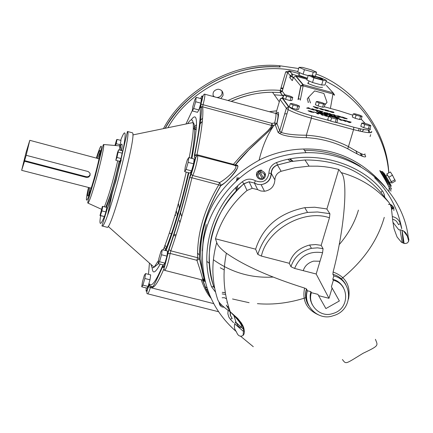 <?xml version="1.0" encoding="UTF-8"?>
<svg xmlns="http://www.w3.org/2000/svg" width="433" height="433" viewBox="0 0 433 433"><rect width="100%" height="100%" fill="white"/><g stroke="black" fill="none" stroke-linecap="round" stroke-linejoin="round"><path stroke-width="0.65" d="M118.582 149.791L122.631 150.857L121.013 158.521L119.881 161.374L115.828 160.307L116.953 157.455L118.582 149.791L117.462 152.654L115.828 160.307M121.013 158.521L116.953 157.455M122.393 153.25L118.333 152.178M117.083 139.415L121.013 140.454L120.103 144.725L116.174 143.68L117.083 139.415L116.601 139.718L114.945 145.477M120.103 144.725L119.762 145.824M115.6 145.537L116.174 143.68M102.816 206.384L106.854 207.434L105.896 211.943L104.472 216.549L99.974 215.591L100.424 215.504L101.847 210.893L102.816 206.384L102.356 206.498L99.974 215.591M105.896 211.943L101.847 210.893M104.472 216.549L100.424 215.504M162.207 249.679L167.598 251.064L166.943 256.136L161.525 254.75L162.207 249.679L160.876 251.584L158.879 258.517L158.197 263.594L159.517 261.732L161.525 254.75M166.943 256.136L164.93 263.112L159.517 261.732M164.93 263.112L163.587 264.969L158.197 263.594M188.745 157.574L187.305 159.842L185.281 166.873L184.68 171.679L186.109 169.455L188.149 162.375L188.745 157.574L194.168 159.008L193.589 163.815L188.149 162.375M193.589 163.815L191.548 170.889L186.109 169.455M191.548 170.889L190.098 173.108L184.68 171.679M194.79 99.725L192.842 106.496L192.29 110.918L193.692 108.559L195.651 101.739L196.198 97.333L194.79 99.725M195.651 101.739L200.858 103.146L201.388 98.735L196.198 97.333M200.858 103.146L198.899 109.96L193.692 108.559M198.899 109.96L197.48 112.315L192.29 110.918M145.542 273.586L150.684 274.895L150.007 279.799L148.097 286.43L142.933 285.125L144.844 278.489L145.542 273.586L144.335 275.312L142.441 281.905L141.737 286.814L142.933 285.125M150.007 279.799L144.844 278.489M148.097 286.43L146.879 288.113L141.737 286.814M86.243 176.734L86.27 177.373L24.529 161.244L24.611 160.632L86.243 176.734L87.655 176.783L88.873 176.269L89.755 175.333L90.188 173.947M86.27 177.373L88.657 177.097L90.042 175.522L89.977 173.232L88.256 171.576L26.169 155.306L29.79 140.319L26.088 152.34L21.65 170.331L24.529 161.244M24.611 160.632L26.169 155.306M29.79 140.319L99.054 158.814M91.211 188.166L21.65 170.331M88.651 195.012L89.788 188.074M97.771 158.202L100.245 151.626M101.143 150.565L101.176 152.649M96.786 157.942C98.621 152.465 99.742 149.915 100.142 150.3C100.483 153.066 98.524 162.31 94.264 178.039C90.946 189.616 88.776 195.635 87.764 196.089C87.401 195.803 87.747 193.048 88.797 187.814M120.022 163.939L121.245 159.874M127.454 131.486L132.417 132.807C137.239 133.716 110.951 232.537 106.935 227.206L101.955 225.923C105.793 231.217 132.114 132.352 127.454 131.486L115.941 180.907L101.955 225.923M107.633 214.974L112.023 193.973M119.838 164.708L121.094 160.519M107.752 214.654L112.244 193.215M178.694 212.278L178.602 210.947M196.863 155.723L196.993 154.678C201.708 130.788 203.591 114.837 202.649 106.827L203.023 104.775C204.587 98.789 205.155 95.265 204.728 94.194L275.675 113.424C276.308 114.355 275.967 117.543 274.646 122.988L271.859 123.367L272.503 125.483L271.551 125.418L270.917 127.058L267.875 130.788L247.449 149.244L240.477 156.345L233.419 164.356L235.233 165.016L248.997 149.726L268.969 130.966L271.913 127.156L272.509 125.483L275.301 124.904L278.035 132.292C281.374 135.567 290.835 137.353 306.407 137.645C321.091 138.5 334.877 142.219 347.753 148.79C359.845 155.674 365.809 158.18 365.647 156.318L365.035 154.992M234.746 165.498L235.238 165.633C239.173 167.517 225.176 179.89 219.531 182.574L218.762 184.859C204.143 209.48 197.075 233.766 197.562 257.711L199.559 258.653C199.304 234.767 206.384 210.443 220.808 185.681C227.715 182.082 244.196 163.647 235.233 165.016L234.643 165.471M320.014 261.223L316.177 274.002L303.252 270.668C304.735 265.905 308.182 262.723 313.606 261.126L320.014 261.223L322.58 252.693L323.061 248.656L317.476 247.844L311.419 248.326C300.724 251.227 293.904 257.364 290.96 266.739L294.619 268.438C299.863 255.957 309.184 250.707 322.58 252.693M329.448 217.788L329.919 213.837L328.458 213.469L317.562 211.981L307.549 212.419C281.666 217.804 265.093 231.807 257.824 254.42L261.408 256.092C266.82 229.755 304.139 208.76 329.448 217.788L321.172 245.359L323.061 248.656M257.824 254.42L255.627 249.186C262.804 226.827 279.188 212.987 304.767 207.667L314.667 207.234L325.437 208.717L326.883 209.074L329.919 213.837M290.96 266.739L289.309 263.302C292.226 253.992 298.997 247.903 309.617 245.024L315.63 244.548L321.172 245.359M289.309 263.302L261.408 256.092M255.627 249.186L215.466 238.794C221.182 219.796 231.698 203.689 247.016 190.471L252.228 188.317L257.646 189.632L260.861 190.991L264.498 191.267C270.906 190.136 274.376 186.358 274.895 179.933C275.096 175.766 277.174 172.886 281.12 171.289L294.862 167.755L309.059 166.158L317.725 166.175L324.165 166.678L330.514 167.587L338.768 169.422L326.883 209.074M316.177 274.002L328.988 298.31L318.585 295.647L325.887 308.572L339.369 300.967L332.089 288.037L328.988 298.31M338.768 169.422L341.117 172.588C348.365 178.629 344.847 227.422 333.101 272.011L332.912 274.343L333.816 275.945L332.804 279.29L333.356 280.286L331.402 286.77L332.089 288.037M303.252 270.668L294.619 268.438M318.585 295.647L317.93 294.359L311.37 292.676L310.862 291.653L307.473 290.787L306.44 288.898L304.605 288.069C270.176 277.228 244.093 265.613 226.362 253.213C220.83 248.98 217.626 245.43 216.744 242.572L215.466 238.794M331.402 286.77L339.369 300.967M311.37 292.676C307.111 304.767 320.48 318.152 332.696 313.541C350.216 309.14 349.485 283.929 333.356 280.286M332.804 279.29C337.302 280.4 340.863 283.198 343.488 287.685M312.058 304.339L310.65 300.719L310.185 297.893L310.196 295.117L310.862 291.653M307.473 290.787C302.369 305.33 318.488 321.367 333.156 315.727C354.021 310.358 353.063 280.308 333.816 275.945M230.334 311.879C232.878 314.65 242.994 324.349 241.473 327.229C239.444 327.981 237.56 326.098 235.817 321.578C233.723 325.205 233.934 328.631 236.445 331.851C237.928 335.905 240.147 337.096 243.097 335.434L244.044 333.978L244.456 331.543L243.779 327.83L242.794 325.486L241.338 322.98L237.609 318.342L230.291 311.841C222.86 306.775 218.633 302.591 217.615 299.306C211.607 280.714 211.315 261.803 216.744 242.572M375.416 339.331C377.874 345.648 379.492 345.496 363.103 353.268C344.971 364.353 346.221 364.462 342.406 359.52M384.704 197.221L384.336 194.644L383.124 191.889L382.274 190.731L380.986 192.604L389.126 202.714L390.436 204.928L391.356 207.829L392.872 221.772L394.084 228.927L397.077 237.019L401.396 242.204L404.882 243.595L407.199 243.059L408.492 241.603L408.871 239.714L408.422 237.679L403.545 230.968M263.74 178.575L262.674 179.175L258.506 171.777L259.578 171.176L263.821 178.705C266.474 175.565 266.008 173.048 262.425 171.143L259.648 171.306M259.654 171.306L261.034 171.003L260.569 170.115L261.954 170.256M262.674 179.175L258.506 171.777M221.241 305.379L220.283 305.693L219.645 304.659M227.233 301.974L226.849 302.223M219.347 302.553L219.596 304.605L220.651 304.361M257.067 176.837C255.616 173.368 256.785 171.127 260.569 170.115M222.151 297.763L224.5 297.72L226.497 298.884M219.347 303.663L218.974 302.034M393.267 206.839L393.7 207.683L391.567 208.885M391.432 208.17L393.251 206.795L390.561 205.215M393.7 207.683L393.05 208.609L391.654 209.393M388.439 204.273L390.853 204.56L392.747 206.243M408.579 241.403C406.089 195.51 361.934 151.236 306.104 152.697C290.186 153.352 275.816 156.789 262.993 163.008C234.264 175.966 207.651 207.964 203.039 243.741C199.7 279.788 210.714 309.016 236.082 331.418M226.297 305.108L230.28 311.814L230.502 315.468L232.202 318.493M237.755 178.531L237.371 179.966M236.423 187.218L236.548 190.823M292.519 161.271L289.623 159.133M265.083 173.925L264.352 174.234M265.066 174.845L264.574 175.067M324.95 104.542L327.034 102.356L324.826 104.948M308.453 102.432L307.235 98.962L308.502 97.29L310.504 102.994M327.034 102.356L323.884 93.452L314.634 90.919L308.502 97.29M308.08 102.329L308.069 101.338M322.894 79.369C321.08 79.667 317.503 78.736 312.161 76.581L311.728 76.186L312.361 76.089L316.334 76.906L322.894 79.369M326.417 80.338L325.042 84.976L321.659 85.009L312.534 82.503L306.873 79.986L308.247 75.337L313.914 77.837L323.04 80.343L326.417 80.338L320.734 77.843L311.684 75.353L308.247 75.337M321.659 85.009L323.04 80.343M312.534 82.503L313.914 77.837M322.536 87.298C320.122 87.742 315.354 86.508 308.236 83.607L307.663 83.076L308.437 82.919M308.172 75.591L303.132 74.205L297.715 71.813L299.035 67.332L304.459 69.708L313.259 72.132L316.561 72.159L311.121 69.789L302.396 67.386L299.035 67.332M312.263 75.515L313.259 72.132M303.132 74.205L304.459 69.708M315.321 76.354L316.561 72.159M307.392 78.232L298.992 75.277L298.483 74.806L299.176 74.66M171.192 243.157L170.575 244.477M168.54 243.952L167.901 243.79M171.603 235.124L171.062 234.984M391.08 181.99L391.784 183.094L391.351 181.757L388.85 177.2L386.799 173.996L387.221 175.273M387.319 175.219L387.454 175.143C389.846 178.926 391.075 181.2 391.14 181.957L389.348 182.97M386.799 173.996L390.393 171.977L392.45 175.17L395.372 181.075L391.784 183.094M391.351 181.757L394.945 179.733M388.85 177.2L392.45 175.17M326.379 110.529L327.132 110.778M327.175 110.626L326.428 110.388M325.6 110.274L324.371 109.793L324.669 109.641L328.1 110.572L328.82 110.935L327.965 110.891L329.091 111.389L325.524 110.572L324.82 110.242L325.6 110.274L325.513 110.572M327.965 110.891L327.857 111.259L327.96 110.886M321.73 114.929L321.026 114.068L318.401 113.197L322.352 114.269L323.224 115.335L321.73 114.929M322.352 114.269L322.12 115.037M308.042 110.794L310.488 111.027L313.795 112.358L311.359 112.125L308.042 110.794M311.641 111.557L309.584 111.211L312.063 112.098L311.641 111.557M344.987 120.428L345.94 121.516L342.449 120.157L341.61 120.336L339.894 119.871L338.969 118.788L340.441 119.189L341.058 119.909L342.747 120.011L344.219 120.769L343.591 120.049L344.987 120.428L344.76 121.191M341.729 119.735L341.556 120.32M340.441 119.189L340.208 119.957M334.303 116.742L337.697 117.505L335.093 116.52L336.582 117.24L334.011 116.542L333.567 116.017L339.218 117.917L336.62 117.635L334.276 116.829M335.093 116.52L335.007 116.813M349.079 122.133L349.371 121.938L348.159 121.608L349.014 122.35M348.159 121.608L348.056 121.96M349.371 121.938L349.231 122.409M347.661 121.327L351.168 122.111L350.145 122.658L348.527 122.22L345.577 120.591L347.098 121.002L347.661 121.327L347.553 121.684M347.098 121.002L346.99 121.37M349.518 121.83L349.334 122.436M349.691 121.705L349.463 122.474M323.998 113.37L328.062 114.474L326.958 114.994L325.34 114.55L322.477 112.953L323.998 113.37L323.884 113.738M325.026 113.96L326.233 114.29L325.026 113.96L324.918 114.317M326.233 114.29L326.092 114.756M326.585 114.074L326.358 114.832M326.395 114.188L326.211 114.788M324.544 113.684L324.436 114.047M336.398 118.258L336.695 118.398M336.896 118.225L338.379 118.631L337.81 118.913M318.25 111.806L320.739 112.78L320.42 112.396L321.892 112.797L322.758 113.847L318.807 112.732L317.93 112.309L318.796 112.299L316.453 111.313L318.179 112.039M321.892 112.797L321.665 113.554M320.891 112.97L319.424 112.688L320.891 112.97M318.796 112.299L318.683 112.683M328.609 116.699L328.23 116.472L328.999 116.439M329.042 116.434L326.72 115.459L329.594 116.407M342.682 117.684L345.675 118.333L342.167 117.224L341.951 116.975L342.709 117.132L347.185 118.75L344.814 118.523L342.655 117.776M324.912 115.649L323.337 114.539L326.52 115.405L325.827 115.362L326.401 116.055L327.408 116.477L324.874 115.784M325.827 115.362L325.638 115.995M324.063 112.412L327.667 113.035L328.55 114.079L324.674 112.975L323.765 112.52L324.063 112.412L323.981 112.677M326.547 113.143L325.27 112.926L326.915 113.484L326.547 113.143M327.667 113.035L327.445 113.782M317.059 113.657L316.366 112.802L313.741 111.931L317.692 113.002L318.547 114.063L317.059 113.657M317.692 113.002L317.465 113.771M318.969 110.664L323.018 111.763L321.898 112.271L320.29 111.833L317.459 110.253L318.969 110.664L318.861 111.037M319.987 111.254L321.189 111.579L319.987 111.254L319.884 111.606M321.189 111.579L321.053 112.039M321.546 111.368L321.324 112.115M321.351 111.476L321.178 112.071M319.511 110.978L319.402 111.335M331.332 115.725L328.43 114.572L332.398 115.654L333.302 116.715L329.318 115.633L331.662 116.114L329.015 115.097L331.288 115.871M332.398 115.654L332.176 116.412M313.27 109.111L316.117 110.453L315.533 109.728L316.875 110.096L317.719 111.135L313.557 109.533L314.033 110.128L312.686 109.76L311.857 108.726L313.27 109.111L313.048 109.863M316.875 110.096L316.653 110.843M313.557 109.533L313.427 109.966M338.314 116.542L340.311 116.878L337.848 116.001L338.265 116.715M341.826 117.289L339.483 117.072L336.17 115.752L338.525 115.968L341.54 117.067L341.767 117.489M333.627 112.077L330.698 111.443L334.027 112.623L332.041 112.401L329.838 111.568L332.674 112.331L329.248 111.086L333.578 112.239M334.844 114.983L335.748 116.039L332.311 114.707L331.462 114.875L329.767 114.409L328.88 113.359L330.341 113.76L330.931 114.453L332.614 114.566L334.06 115.308L333.464 114.61L334.844 114.983L334.622 115.735M331.608 114.296L331.44 114.869M330.341 113.76L330.119 114.507M319.424 108.553L321.216 108.629L323.889 109.771L322.098 109.695L319.424 108.553M321.367 108.818L320.885 108.954L321.205 109.224L322.428 109.376L321.367 108.818M309.617 108.445L312.171 109.625L309.048 108.483L306.596 108.104L308.155 108.055L307.814 107.628L309.286 108.028L309.541 108.715M309.286 108.028L309.14 108.526M308.155 108.055L308.025 108.494M314.721 106.881L318.72 107.969L317.6 108.456L316.009 108.023L313.221 106.469L314.721 106.881L314.612 107.243M315.722 107.454L316.907 107.779L315.722 107.454L315.619 107.801M316.907 107.779L316.777 108.228M317.27 107.573L317.053 108.304M317.075 107.682L316.902 108.266M315.251 107.184L315.143 107.541M337.935 118.972L336.961 122.23L335.266 122.339L336.246 119.075L337.935 118.972L335.001 117.614L330.39 116.358L328.685 116.455L331.608 117.814L336.246 119.075M325.107 104.007L324.182 107.113L322.596 107.2L318.185 106.004L315.381 104.732L316.306 101.62L319.11 102.892L323.521 104.088L325.107 104.007L322.298 102.735L317.903 101.544L316.306 101.62M335.266 122.339L330.633 121.083L327.711 119.719L328.685 116.455M299.506 106.155L298.554 109.397L296.773 109.473L292.156 108.218L289.331 106.891L290.289 103.644L293.114 104.97L297.736 106.226L299.506 106.155L296.681 104.835L292.08 103.584L290.289 103.644M362.112 116.288L361.171 119.411L359.612 119.508L355.179 118.301L352.327 117.002L353.263 113.874L356.115 115.167L360.554 116.38L362.112 116.288L359.255 114.994L354.838 113.787L353.263 113.874M370.87 125.581L369.901 128.796L368.31 128.92L363.747 127.681L360.797 126.317L361.761 123.102L364.721 124.455L369.284 125.694L370.87 125.581L367.904 124.228L363.363 122.988L361.761 123.102M292.784 97.376L291.858 100.521L290.115 100.575L285.628 99.352L282.901 98.08L283.826 94.93L286.554 96.196L291.046 97.42L292.784 97.376L290.05 96.11L285.58 94.892L283.826 94.93M296.773 109.473L297.736 106.226M292.156 108.218L293.114 104.97M359.612 119.508L360.554 116.38M355.179 118.301L356.115 115.167M330.633 121.083L331.608 117.814M322.596 107.2L323.521 104.088M318.185 106.004L319.11 102.892M368.31 128.92L369.284 125.694M363.747 127.681L364.721 124.455M290.115 100.575L291.046 97.42M285.628 99.352L286.554 96.196M269.331 111.703L276.671 110.805M364.9 153.807C365.766 156.178 360.288 153.78 348.457 146.603L353.555 129.619L353.821 127.237L335.694 122.312M347.753 148.79L348.457 146.603C335.337 139.897 321.291 136.108 306.326 135.231C295.073 135.134 286.787 134.235 281.461 132.53L279.713 130.842L286.365 108.239L288.199 109.668C293.552 112.537 301.281 115.373 311.381 118.177L311.695 115.795C299.371 112.255 291.788 109.251 288.952 106.789L282.533 97.982L283.187 97.111M390.75 188.084C394.447 194.206 383.703 174.115 381.695 171.555L381.722 171.538M388.255 184.967C383.746 174.64 376.504 165.411 381.554 173.844C386.685 181.681 393.218 195.716 390.387 189.784M203.413 280.297C204.63 282.17 204.89 281.542 204.192 278.403M202.162 269.358L199.559 258.653L199.391 259.123L196.912 260.298C200.463 270.804 202.444 277.407 202.861 280.113L204.03 280.227L203.992 278.533L199.353 258.333C199.175 234.583 206.281 210.362 220.678 185.676L218.762 184.859L191.911 177.784L192.669 175.489L191.191 174.337L190.985 173.032L189.481 177.622C183.186 203.829 176.312 227.639 168.865 249.045L164.632 265.38L163.219 267.794L163.1 265.099L162.483 265.873C155.934 281.32 151.604 287.328 149.493 283.886L148.357 286.354C146.37 292.297 145.688 292.838 146.311 287.972M209.945 295.788L206.048 288.827L202.768 280.091M226.703 305.92L228.781 307.425M202.704 278.392L204.544 281.201M371.292 132.595L371.649 131.41C372.689 133.575 366.659 132.98 353.555 129.619L311.381 118.177L306.326 135.231L306.407 137.645M275.675 113.424L277.228 113.852C278.403 114.16 278.251 117.365 276.774 123.454L275.318 124.904L274.646 122.988L276.963 123.465L275.301 124.904L278.035 132.292M298.234 99.65L300.984 85.826L302.791 84.57L295.723 76.121L293.563 77.285L300.756 86.005L303.132 85.842L303.192 84.635L300.756 86.005L298.05 99.601M300.285 100.207L303.132 85.842L333.134 94.064L334.476 95.238M295.723 76.121L307.089 79.25M307.333 78.438L292.551 74.379L292.253 76.462L290.337 75.77L292.161 74.314L290.224 75.683L289.942 77.123L292.253 76.462L293.395 77.848M290.018 71.326L289.314 70.925L285.715 71.856L287.604 72.538L290.018 71.326L292.551 74.379L289.634 71.266L287.718 72.62L290.224 75.683L289.942 77.123M293.563 77.285L292.253 80.641L289.693 77.485M289.314 70.925L299.457 73.713M330.395 108.418L333.166 92.851L326.336 85.415M361.582 131.567L364.229 129.597M368.396 130.068L370.459 132.704M370.664 134.668L370.096 136.563M213.447 96.559C212.257 92.5 213.826 90.053 218.156 89.214C221.815 89.734 223.423 91.877 222.99 95.628L220.792 98.551M227.975 100.494C245.744 92.251 263.177 88.889 280.265 90.421L280.303 92.554L283.323 96.656M285.715 71.856L280.265 90.421L282.256 91.201L280.449 92.559L272.509 92.256C258.826 92.18 245.062 95.222 231.211 101.371M272.509 125.483L274.257 125.115M219.531 182.574L220.96 185.113L220.678 185.676L220.96 185.113C228.094 182.461 241.522 164.41 237.062 165.893L197.448 155.593C198.682 156.134 194.861 171.733 192.669 175.489L219.531 182.574M189.481 177.622L191.911 177.784C185.481 204.603 178.445 228.954 170.813 250.842L168.994 249.608L164.026 268.817L164.264 270.122L164.729 270.392C166.499 268.465 168.307 262.815 170.153 253.435L170.813 250.842L197.562 257.711L196.912 260.298L170.153 253.435L168.026 253.684L167.549 254.225M201.21 279.696C203.965 287.756 207.239 293.942 211.028 298.24M368.835 132.682L368.369 130.062M213.101 95.633L214.459 96.835M217.133 97.555L219.466 96.976L221.274 95.417L222.042 93.842L222.037 91.027M220.294 267.8L224.186 269.867M361.252 155.815L360.413 153.239M282.202 91.363L280.211 91.163M282.998 88.678L280.844 88.456M197.513 253.137L199.537 255.124M206.92 261.462L209.334 263.269M283.15 88.17L280.995 87.937M205.188 281.769C199.413 261.581 199.25 242.54 204.701 224.64C212.495 196.907 231.238 175.094 260.931 159.209C274.939 152.741 289.152 149.342 303.56 149.012C335.564 148.162 362.702 160.719 384.98 186.677M163.474 128.633C183.906 89.16 235.4 61.405 279.161 65.686L298.683 68.528M316.036 73.946C354.167 87.72 386.848 129.792 388.802 172.87M96.418 157.845C103.373 135.713 102.865 147.209 95.644 174.228C88.971 199.256 83.239 210.692 88.435 187.716M87.823 203.039C90.345 203.472 105.289 147.496 103.644 144.514C103.346 144.411 102.724 146.257 101.766 150.051L95.016 177.362C89.766 194.482 87.369 203.045 87.823 203.039L101.501 209.285M119.118 145.84L119.789 145.894L119.66 150.072M117.711 160.805C113.365 180.079 108.927 195.407 104.396 206.795M106.377 207.31C110.972 195.142 115.367 179.803 119.568 161.292M121.608 150.587C122.642 143.512 122.074 142.208 119.898 146.679M120.628 140.357C128.222 120.558 125.889 142.457 116.174 179.181C107.433 212.646 97.268 236.256 100.635 215.758M120.85 144.871L119.887 147.669M187.63 123.67C190.639 119.037 192.441 118.664 193.042 122.555C193.962 127.454 192.69 139.166 189.221 157.699M186.206 172.085C179.332 202.179 171.674 228.137 163.23 249.944M158.635 260.347L154.088 267.221C152.438 268.433 151.442 267.551 151.106 264.574M152.135 267.507C152.54 274.365 155.225 273.234 160.194 264.103M166.034 250.664C174.439 228.451 182.044 202.487 188.858 172.783M191.906 158.413C198.244 123.264 197.978 110.437 191.121 119.925M200.598 98.524C202.79 93.685 202.866 95.547 200.825 104.104L200.078 108.201C200.961 116.06 199.093 131.67 194.46 155.036L194.46 157.287C196.295 154.792 193.064 169.471 190.985 173.032M185.957 124.011L192.36 110.372M148.497 274.338L149.439 263.091M233.317 165.119L233.419 164.356L196.993 154.678L194.46 155.036M200.825 104.104L271.859 123.367L271.551 125.418L202.649 106.827L201.556 106.821L200.078 108.201M196.739 155.804L195.034 155.761L194.818 154.722C199.434 131.02 201.681 115.054 201.556 106.821L200.847 106.832L201.015 104.18C202.4 96.916 203.64 93.588 204.728 94.194L204.522 94.194M202.363 98.778L201.724 101.468M213.718 303.63L150.359 287.593L150.911 286.343L149.331 285.39L148.492 286.641C146.63 291.506 146.338 293.893 147.61 293.807C148.189 293.731 149.104 291.658 150.359 287.593L148.357 286.354M148.4 286.5L148.07 288.064M152.616 286.787L150.127 285.948L149.515 285.017L149.493 283.886M163.057 267.356L162.483 265.873M163.046 266.712L162.613 266.733C155.425 282.938 151.788 289.769 151.702 287.231C154.148 288.378 158.278 282.127 164.08 268.476M163.052 266.641L163.106 265.938M197.448 155.593L196.766 155.788L195.754 157.569L193.037 168.334L191.191 174.337L189.751 177.519C183.386 203.943 176.464 227.975 168.994 249.608L168.865 249.045M193.28 128.303L196.295 129.11M198.839 129.792L199.283 129.911M213.832 286.716C201.296 253.424 214.746 206.882 243.963 183.863L247.016 190.471M332.912 274.343C338.335 275.686 342.611 279.069 345.74 284.492M308.15 304.404C305.611 299.165 305.119 294.077 306.661 289.136M304.605 288.069C302.039 300.67 306.71 309.617 318.607 314.905M348.505 299.062C350.882 285.764 345.75 276.747 333.101 272.011M240.661 336.279L253.294 346.703M408.698 241.062L407.199 235.622C405.748 231.812 402.928 229.863 398.755 229.771L392.931 222.275M389.126 202.714C376.358 187.96 360.353 177.92 341.117 172.588M258.577 171.912C255.703 175.89 256.655 178.461 261.435 179.608L262.739 179.311M262.328 178.591C258.263 178.461 257.229 176.626 259.226 173.081M220.224 305.671L221.934 306.91L224.175 307.165M260.298 172.48C264.368 172.61 265.402 174.445 263.405 177.985M393.889 210.514L393.835 207.878M391.048 206.622L392.487 207.58M382.274 190.731C359.866 162.207 312.166 149.271 276.579 162.537L277.483 165.011L290.841 161.569L304.946 159.977C336.603 159.88 361.95 170.759 380.986 192.604M276.579 162.537C271.735 164.491 269.185 168.026 268.936 173.146L271.367 173.509C271.561 169.411 273.602 166.575 277.483 165.011L281.12 171.289M268.936 173.146C267.356 180.886 262.836 183.424 255.389 180.767L254.415 183.04L257.57 184.377L261.148 184.653C267.453 183.543 270.858 179.825 271.367 173.509L274.895 179.933M255.389 180.767C250.88 178.32 246.529 178.661 242.339 181.784L243.963 183.863L249.083 181.746L254.415 183.04L257.646 189.632M242.339 181.784C212.506 205.302 198.774 252.84 211.591 286.835L213.615 286.549C202.59 247.037 212.679 212.76 243.882 183.722L249.083 181.746L252.228 188.317M211.591 286.835L215.412 291.961M225.317 292.665L222.297 292.389M222.161 293.91L225.615 294.445M228.094 310.158L227.866 313.714L228.862 317.075L230.356 319.278L232.11 318.39M235.514 322.065L243.449 329.15L235.53 322.038M230.356 319.278L233.528 322.666M234.729 323.868L243.638 331.554M401.7 228.624L400.287 223.536L398.598 224.603M400.043 229.809L402.262 242.761M404.124 243.487L402.095 230.28M392.612 219.206L394.371 219.807L396.439 221.209L398.636 224.722M400.287 223.536C399.047 219.85 396.417 217.528 392.395 216.565M235.817 321.578L233.793 315.311M290.316 159.003L292.995 161.19M236.212 191.169L235.92 187.722M236.434 180.81L237.241 177.389M238.832 177.476L238.421 179.046M237.571 186.098L237.749 189.594M290.83 161.569L288.048 159.447M325.676 110.074L325.524 110.577M328.1 110.572L328.008 110.897M309.584 111.211L309.487 111.541M324.707 112.515L324.582 112.937M337.686 116.163L337.588 116.482M319.603 108.299L319.5 108.64M323.05 109.235L322.856 109.89M320.885 108.954L320.783 109.295M369.966 128.569L370.275 128.899C371.211 130.847 365.728 130.29 353.821 127.237M361.23 119.227L365.257 123.508M339.348 110.87L352.863 115.216L339.326 110.853L324.29 106.767L339.255 110.848M329.903 120.742L311.695 115.795M177.541 216.224L177.086 216.11M361.474 153.812L362.334 156.329M179.928 222.611L179.608 221.756M177.649 215.861L176.291 210.73M199.51 124.455L202.281 121.554M288.952 106.789L288.497 106.718L286.365 108.239L280.021 99.39L282.089 97.912L282.533 97.982M362.924 120.996L361.539 119.508M282.83 98.388L280.606 98.453M360.083 131.242L360.776 128.937M374.648 177.795C388.991 192.036 398.03 209.004 401.754 228.689M402.024 230.259L403.258 243.227M202.319 250.886L203.418 237.306L206.238 224.521M386.057 177.866C391.87 187.852 392.839 188.988 388.953 181.27C383.124 171.251 382.155 170.115 386.057 177.866M276.508 113.652C279.069 110.117 279.22 113.386 276.963 123.465L279.713 130.842L278.202 132.254L279.334 133.315L281.45 132.525L288.199 109.668L288.497 106.718L282.089 97.912L283.209 97.035M275.881 113.489L280.021 99.39M334.536 94.957L333.166 92.851L303.192 84.635L296.161 76.246M285.022 94.903L282.256 91.201L287.604 72.538L282.148 91.114L280.449 92.559L283.361 96.516M292.546 80.045L292.253 80.641M167.912 127.724C192.214 84.094 253.716 59.819 297.796 71.542M326.087 81.464C359.401 97.241 385.965 134.777 388.742 172.908M389.24 182.823L389.245 183.706M389.213 186.439L389.197 187.051M389.186 187.305L388.975 191.548M384.266 217.366C377.549 240.856 363.081 261.5 340.868 279.296M337.843 281.499L337.334 281.856M310.721 295.95L310.136 296.172M306.618 297.439C289.877 302.954 273.467 305.027 257.397 303.657M249.105 302.699L232.532 298.986M206.952 287.831L204.874 286.581M166.911 248.369L165.065 245.202M175.69 215.748L175.262 214.243M194.276 127.194L196.495 124.574M199.873 120.921L202.476 118.328M175.793 235.99L173.454 235.384M171.668 234.924L171.132 234.783M357.052 153.655L355.937 150.733M308.388 102.242L308.063 102.101M300.47 99.265L298.256 98.583M283.653 95.52L274.322 94.811M178.412 203.629L179.576 209.199M180.409 212.37L181.708 216.565M213.366 259.724C231.395 272.525 251.313 278.305 273.126 277.066M339.163 244.705C348.473 233.75 354.892 222.221 358.421 210.113M165.108 128.298C186.206 89.539 237.084 62.866 280.243 67.023C234.773 63.781 188.095 88.613 165.292 128.26M166.148 250.366L164.275 247.275M87.336 176.826L87.363 177.47M120.964 150.419C120.758 147.009 120.369 145.504 119.789 145.894L103.644 144.514M119.281 161.217C115.043 180.61 110.534 195.916 105.755 207.147M132.823 134.934L193.042 122.555C195.727 124.141 195.159 136.043 191.337 158.261M188.382 172.659C181.481 203.082 173.779 229.019 165.271 250.469M158.548 263.686L154.088 267.221L108.174 226.41M193.307 126.934L196.387 127.757M199.018 128.466L199.478 128.585M193.259 128.866L196.257 129.667M198.763 130.338L199.202 130.457M307.549 212.419L304.767 207.667M311.419 248.326L309.617 245.024M308.68 305.552C305.471 300.378 304.724 294.83 306.44 288.898M226.362 253.213C222.281 273.699 223.59 293.244 230.291 311.841L238.253 319.787L240.851 323.099L242.767 326.731L243.552 329.816L243.097 335.434M258.609 171.977C255.865 176.025 256.807 178.569 261.435 179.608M220.283 305.693L222.015 306.97L224.191 307.181M219.45 302.683L219.704 304.675M264.498 191.267L261.148 184.653C267.367 183.413 270.701 179.646 271.155 173.362C271.361 169.211 273.461 166.407 277.456 164.962L291.052 161.504L304.946 159.977L309.059 166.158M214.167 287.831L213.615 286.549M225.306 292.6L222.281 292.34M232.234 318.596L230.264 315.229L230.058 311.663M290.31 159.003L292.979 161.195M322.374 79.602L322.52 79.104M309.021 80.944L308.236 83.607M299.75 72.712L298.992 75.277M387.454 175.143L385.657 176.155M325.74 110.128L325.6 110.599M313.487 112.115L313.357 112.553M338.925 117.695L338.801 118.106M346.898 118.523L346.773 118.94M341.54 117.067L341.41 117.489M323.511 109.468L323.354 109.993M279.301 101.836L272.509 92.256C258.117 92.316 244.326 95.347 231.13 101.349M385.933 177.795L382.761 171.755L381.267 171.414M259.091 160.102C262.679 145.569 267.729 133.905 274.23 125.121M287.003 113.717L284.854 113.928M359.146 128.579L358.459 130.869M293.298 78.157L291.847 76.392M296.042 76.208L307.094 79.239M179.89 222.746L179.679 222.194M177.595 216.029L176.231 210.936M199.532 124.26L202.33 121.354M234.497 165.433L235.119 165.027C242.047 156.383 250.913 147.29 261.727 137.748C273.196 127.28 271.394 128.011 272.487 125.489L272.503 125.483M202.557 280.037L206.076 289.282L210.205 296.394M169.33 233.149L172.025 233.847M173.801 234.302L176.139 234.908M150.911 286.343L152.627 286.776M147.61 293.807L218.6 311.738M233.885 315.603L234.177 315.679M164.729 270.392L202.855 280.113M180.079 222.107L179.403 220.375M304.491 150.37C324.988 150.273 343.645 155.642 360.473 166.478M207.678 289.964L205.924 288.957M166.169 250.306L164.302 247.205M279.161 65.686L280.243 67.023M306.077 152.697L303.56 149.012"/></g></svg>

